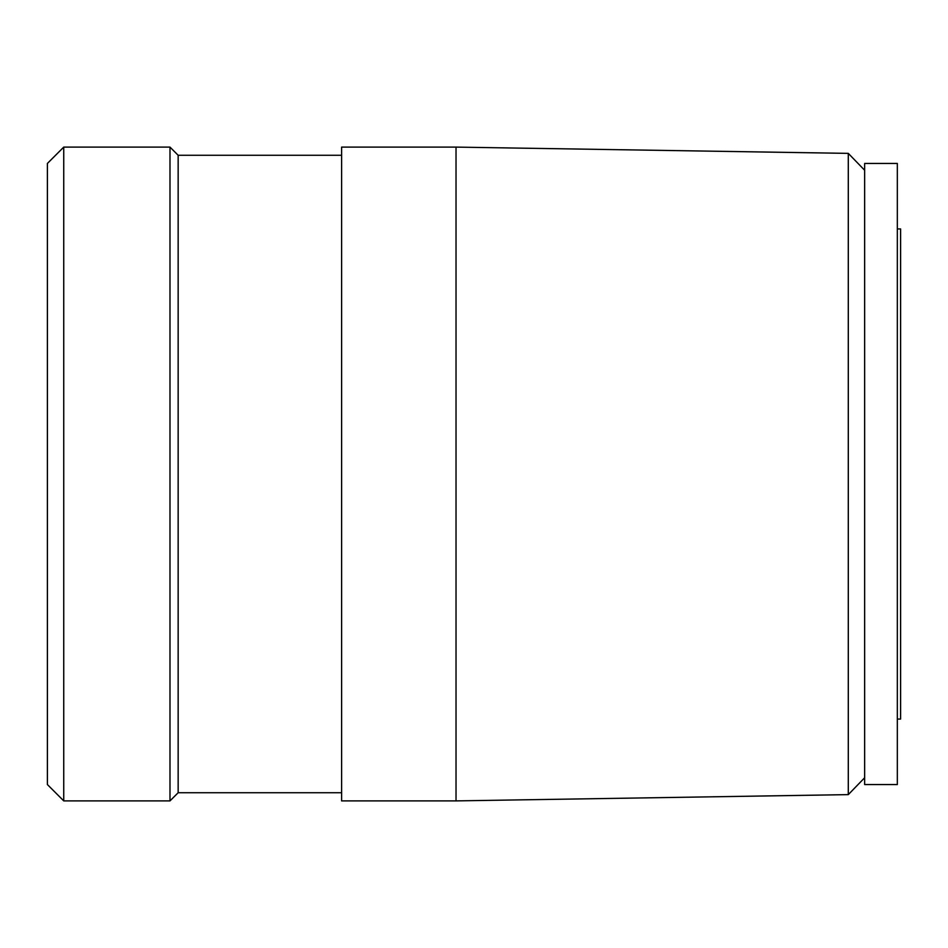 <?xml version="1.0" encoding="UTF-8"?>
<svg xmlns="http://www.w3.org/2000/svg" width="948" height="948" viewBox="0 0 948 948"><rect width="100%" height="100%" fill="white"/><g stroke="black" fill="none" stroke-linecap="round" stroke-linejoin="round"><path stroke-width="1.42" d="M848.294 153.375L848.294 794.625L456.024 800.894L456.024 147.106L848.294 153.375L864.647 170.249M456.024 800.894L341.612 800.894L341.612 147.106L456.024 147.106M341.612 792.729L178.153 792.729L178.153 155.271L341.612 155.271M178.153 155.271L169.988 147.106L169.988 800.894L178.153 792.729M63.741 147.106L47.4 163.447L47.4 784.553L63.741 800.894L63.741 147.106L169.988 147.106M897.329 228.93L900.6 228.93L900.6 719.07L897.329 719.07M897.329 474L897.329 784.553L864.647 784.553L864.647 163.447L897.329 163.447L897.329 474M864.647 777.751L848.294 794.625M63.741 800.894L169.988 800.894"/></g></svg>
